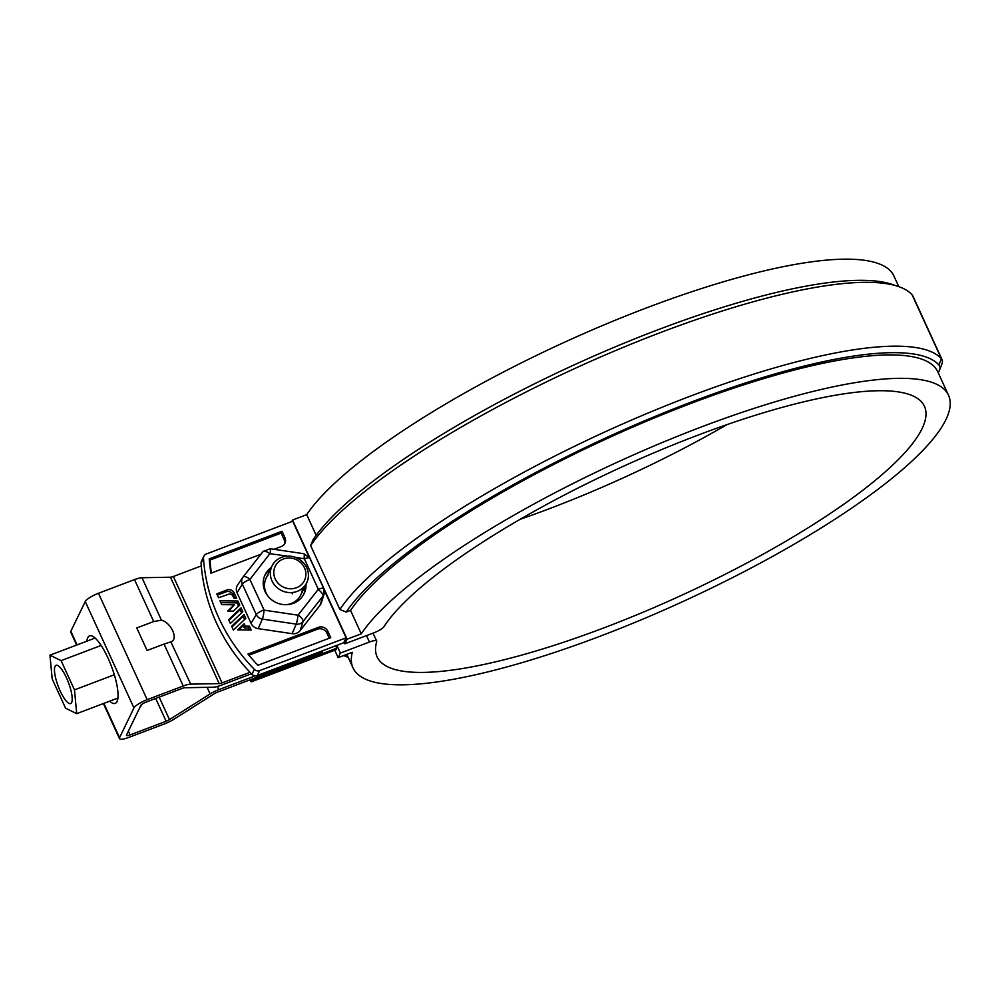 <?xml version="1.0" encoding="UTF-8"?>
<svg xmlns="http://www.w3.org/2000/svg" width="999" height="999" viewBox="0 0 999 999"><rect width="100%" height="100%" fill="white"/><g stroke="black" fill="none" stroke-linecap="round" stroke-linejoin="round"><path stroke-width="1.5" d="M251.161 679.395A168.544 157.555 25.9 0 0 252.06 680.307L336.713 648.214L335.964 649.75L251.323 681.842A168.544 157.555 -154.1 0 1 249.525 680.019M211.388 573.039A168.544 157.555 25.9 0 1 210.065 560.052L281.131 533.104L284.053 539.497A7.218 6.756 25.9 0 1 284.415 544.155M210.065 560.052L209.428 561.376M252.06 680.307L251.323 681.842M340.384 653.059L369.43 642.032A9.628 2.26 -24.6 0 1 376.698 641.108A9.628 2.26 -24.6 0 1 376.71 641.595A300.986 70.779 155.4 0 0 377.11 656.867A300.986 70.779 155.4 0 0 680.232 595.928A300.986 70.779 155.4 0 0 924.437 406.281A300.986 70.779 155.4 0 0 670.104 446.103A300.986 70.779 155.4 0 0 383.941 626.673A9.628 2.26 -24.6 0 1 373.913 632.804L344.855 643.818L347.09 639.198L361.263 633.828A327.472 76.998 -24.6 0 1 673.413 437.937A327.472 76.998 -24.6 0 1 948.513 395.254A327.472 76.998 -24.6 0 1 682.829 601.585A327.472 76.998 -24.6 0 1 353.022 667.894A327.472 76.998 -24.6 0 1 352.31 652.297L338.137 657.667L340.384 653.059L336.85 645.354M336.713 648.214L335.614 645.816M338.137 657.667L334.727 650.212M361.263 633.828L350.549 610.414L346.191 612.075L339.885 609.465L310.664 545.629L313.074 539.722A332.28 78.134 -24.6 0 1 592.619 356.593A332.28 78.134 -24.6 0 1 892.207 284.415L898.301 286.476A337.1 79.271 -24.6 0 1 912.137 294.842A72.24 16.983 -24.6 0 1 912.836 295.891L942.069 359.727A72.24 16.983 -24.6 0 1 941.82 364.36L939.41 370.317A67.42 15.859 -24.6 0 1 939.097 371.016L938.236 372.789M310.664 545.629A337.1 79.271 -24.6 0 1 594.168 359.79A337.1 79.271 -24.6 0 1 898.301 286.476M316.171 535.314L306.705 514.66A327.472 76.998 -24.6 0 1 618.856 318.768A327.472 76.998 -24.6 0 1 893.955 276.099L898.8 286.651M347.09 639.198L292.532 520.029L306.705 514.66M291.795 521.565L292.532 520.029M344.855 643.818L344.056 642.057M350.549 610.414A327.472 76.998 -24.6 0 1 662.699 414.523A327.472 76.998 -24.6 0 1 937.799 371.853L948.513 395.254M346.191 612.075A332.28 78.134 -24.6 0 1 651.723 417.807A332.28 78.134 -24.6 0 1 938.985 365.01A67.42 15.859 -24.6 0 1 939.41 370.317M339.885 609.465A337.1 79.271 -24.6 0 1 649.75 412.325A337.1 79.271 -24.6 0 1 941.37 358.678A72.24 16.983 -24.6 0 1 942.069 359.727M520.117 519.318A300.986 70.779 155.4 0 0 726.872 424.662M347.827 656.543A332.28 78.134 -24.6 0 1 345.292 654.957M348.189 657.33A337.1 79.271 -24.6 0 1 343.781 655.531M76.636 645.054L70.742 632.192A12.525 2.947 -24.6 0 1 70.842 631.268L77.085 644.892M250.012 672.29L222.078 682.891A4.82 1.136 155.4 0 1 219.193 683.603L170.479 577.21L142.008 577.747A12.525 2.947 155.4 0 0 134.515 579.607L98.464 593.269A12.525 2.947 155.4 0 0 85.24 601.548L70.842 631.268M170.479 577.21A4.82 1.136 155.4 0 0 173.364 576.485L201.311 565.896M219.193 683.603L190.709 684.14A12.525 2.947 155.4 0 0 183.217 686.001L147.178 699.662A12.525 2.947 155.4 0 0 133.953 707.954L119.555 737.662A12.525 2.947 -24.6 0 0 119.455 738.586L103.409 703.533M119.455 738.586A12.525 2.947 -24.6 0 0 128.896 737.387L164.935 723.713A12.525 2.947 -24.6 0 0 173.601 719.442L214.261 693.768A4.82 1.136 -24.6 0 1 217.595 692.12L321.99 652.534L322.914 650.636M251.436 673.763L220.879 685.351A12.525 2.947 155.4 0 1 213.386 687.2L184.915 687.749A4.82 1.136 -24.6 0 0 182.03 688.461L145.991 702.135A4.82 1.136 -24.6 0 0 140.896 705.319L126.498 735.027A4.82 1.136 155.4 0 0 126.461 735.389A4.82 1.136 155.4 0 0 130.095 734.914L166.134 721.253A4.82 1.136 155.4 0 0 169.468 719.605L210.127 693.93A12.525 2.947 -24.6 0 1 218.793 689.66L217.345 686.513M292.357 593.806A25.287 23.639 25.9 0 0 291.745 592.557M164.036 644.08L171.291 641.72C178.534 638.898 171.104 622.677 161.426 620.167L153.709 621.528L136.763 627.946L147.09 650.499L164.036 644.08L183.217 686.001M170.841 641.907L190.709 684.14M116.596 698.538A36.114 9.615 -110.8 0 0 117.682 699.437M94.056 637.137A36.114 9.615 -110.8 0 0 93.844 638.536M109.653 701.173A36.114 9.615 -110.8 0 0 115.21 703.371A36.114 9.615 -110.8 0 0 111.389 666.196A36.114 9.615 -110.8 0 0 89.598 635.839A36.114 9.615 -110.8 0 0 86.888 641.171M255.282 675.824L218.793 689.66M76.723 713.661L74.475 689.884L61.089 660.639L49.95 655.182L52.198 678.958L65.584 708.204L76.723 713.661L117.907 698.039M74.475 689.884L114.311 674.775M140.272 706.605A48.152 12.825 -110.8 0 0 142.033 704.195M60.165 690.958A20.467 5.445 69.2 0 1 56.081 665.284A20.467 5.445 69.2 0 1 68.431 682.492A20.467 5.445 69.2 0 1 70.592 703.558A20.467 5.445 69.2 0 1 60.165 690.958M61.089 660.639L101.161 645.441M49.95 655.182L95.155 638.036M297.178 591.383A19.268 18.007 -154.1 0 1 275.899 586.538A19.268 18.007 -154.1 0 1 272.053 565.946A19.268 18.007 -154.1 0 1 281.581 557.33A19.268 18.007 -154.1 0 1 302.859 562.175A19.268 18.007 -154.1 0 1 306.718 582.754A19.268 18.007 -154.1 0 1 297.178 591.383M296.428 587.749A16.259 15.197 -154.1 0 1 273.876 571.016A16.259 15.197 -154.1 0 1 299.25 561.401A16.259 15.197 -154.1 0 1 296.428 587.749M238.786 629.857L243.294 625.586L244.393 627.984L248.539 628.046L249.438 630.019M228.933 620.342L240.147 609.727L241.596 612.874M327.822 631.268L330.744 637.662L257.942 665.259A174.326 162.962 -154.1 0 1 247.939 654.07L318.381 627.36A7.218 6.756 -154.1 0 1 327.822 631.268L326.923 633.116L329.258 638.224M326.923 633.116A7.218 6.756 25.9 0 0 317.495 629.208L248.888 655.219M234.253 593.044L236.651 598.276L234.041 598.239L232.33 595.042L229.745 593.856L218.581 597.727L216.795 593.843L226.91 589.997A5.619 5.257 -154.1 0 1 234.253 593.044L233.354 594.892L234.89 598.251M233.354 594.892A5.619 5.257 25.9 0 0 226.024 591.845L217.382 595.129M228.746 611.038L234.266 604.807L227.71 611.026L233.441 611.101L239.772 605.107L237.912 601.036L219.98 600.786L221.741 604.632L234.266 604.807M220.829 602.659L237.013 602.884L238.561 606.256M231.968 626.96L243.182 616.333L244.618 619.492M271.341 567.42A21.666 20.255 25.9 0 0 265.122 574.712A21.666 20.255 25.9 0 0 275.786 602.397A21.666 20.255 25.9 0 0 304.121 593.618A21.666 20.255 25.9 0 0 306.006 584.215M244.068 614.497L231.643 626.261L233.404 630.107L245.829 618.344L244.068 614.497L243.182 616.333M249.425 626.198L245.292 626.136L244.193 623.738L237.737 629.845L251.186 630.044L249.425 626.198L248.539 628.046M241.046 607.879L228.609 619.655L230.369 623.501L242.807 611.725L241.046 607.879L240.147 609.727M260.926 554.245L210.914 573.214A174.326 162.962 -154.1 0 1 209.228 558.866L282.03 531.256L284.952 537.649A7.218 6.756 -154.1 0 1 281.368 546.49L274.001 549.288M324.3 590.222L346.104 637.824L259.678 670.604A4.82 4.495 -154.1 0 1 254.345 669.367A180.107 168.356 -154.1 0 1 203.484 558.304A4.82 4.495 -154.1 0 1 206.293 553.995L292.707 521.216L308.928 556.618M237.088 592.857A8.941 8.354 -154.1 0 1 237.675 584.902L242.832 577.372A7.58 7.093 25.9 0 0 242.32 584.115L256.268 614.585A7.58 7.093 25.9 0 0 262.35 619.093L296.228 624.125A7.58 7.093 25.9 0 0 303.059 621.528L323.002 596.091A7.58 7.093 25.9 0 0 324.113 593.98L321.378 602.684A8.941 8.354 -154.1 0 1 320.08 605.182L300.137 630.619A8.941 8.354 -154.1 0 1 292.083 633.666L258.192 628.646A8.941 8.354 -154.1 0 1 251.036 623.326L237.088 592.857L242.32 584.115A7.218 1.698 155.4 0 1 249.887 579.457L269.855 553.683A7.218 2.51 -141.9 0 0 263.049 551.535A7.218 2.51 -141.9 0 0 263.024 551.573L243.157 576.923M270.442 569.268A21.666 20.255 25.9 0 0 264.698 575.649M303.646 594.53A21.666 20.255 25.9 0 0 305.107 586.063M346.104 637.824L343.718 642.757L257.292 675.524A4.82 4.495 -154.1 0 1 251.948 674.3A180.107 168.356 -154.1 0 1 201.099 563.224A4.82 4.495 -154.1 0 1 201.511 561.076L203.908 556.143M282.03 531.256L281.131 533.104M237.912 601.036L237.013 602.884M245.292 626.136L244.393 627.984M244.193 623.738L243.294 625.586M302.522 588.211A19.268 18.007 -154.1 0 1 285.564 604.695M267.919 596.141A19.268 18.007 -154.1 0 1 268.069 575.024M369.43 642.032L366.496 635.614M912.137 294.842L941.37 358.678L938.985 365.01M98.464 593.269L147.178 699.662M85.24 601.548L133.953 707.954M159.178 697.127L169.468 719.605M155.694 698.451L166.134 721.253M210.127 693.93L207.105 687.324M128.371 731.156L130.095 734.914M103.859 703.371L119.555 737.662M222.078 682.891L173.364 576.485M134.515 579.607L153.709 621.528M142.008 577.747L161.426 620.167M249.887 579.457L264.136 610.152A7.218 0.812 98.4 0 1 262.35 619.093L258.192 628.646M292.083 633.666L296.228 624.125A7.218 0.812 -81.6 0 0 298.014 615.184L264.136 610.152M298.014 615.184L318.319 589.273L304.37 558.803L295.042 557.242M269.855 553.683L287.5 556.118M270.192 553.546A7.218 0.812 -81.6 0 0 270.13 548.713L304.021 553.746A7.218 0.812 98.4 0 1 304.071 558.578M251.036 623.326L256.268 614.585A7.218 1.698 155.4 0 1 263.836 609.927M300.137 630.619L303.059 621.528A7.218 2.51 -141.9 0 0 298.351 615.047M320.08 605.182L323.002 596.091A7.218 2.51 -141.9 0 0 318.281 589.61M304.021 553.746L309.815 558.104A7.218 1.698 155.4 0 0 304.37 558.803M249.925 579.12A7.218 2.51 -141.9 0 0 243.119 576.972L263.049 551.535L270.13 548.713M309.815 558.104L323.763 588.573A7.218 1.698 155.4 0 0 318.319 589.273M251.948 674.3L254.345 669.367M257.292 675.524L259.678 670.604M201.099 563.224L203.484 558.304M318.381 627.36L317.495 629.208M284.952 537.649L284.053 539.497M226.91 589.997L226.024 591.845M346.84 654.37L353.022 667.894M373.039 633.129L376.698 641.108M272.053 565.946L266.171 578.071M306.718 582.754L300.836 594.88M323.763 588.573L324.113 593.98"/></g></svg>
